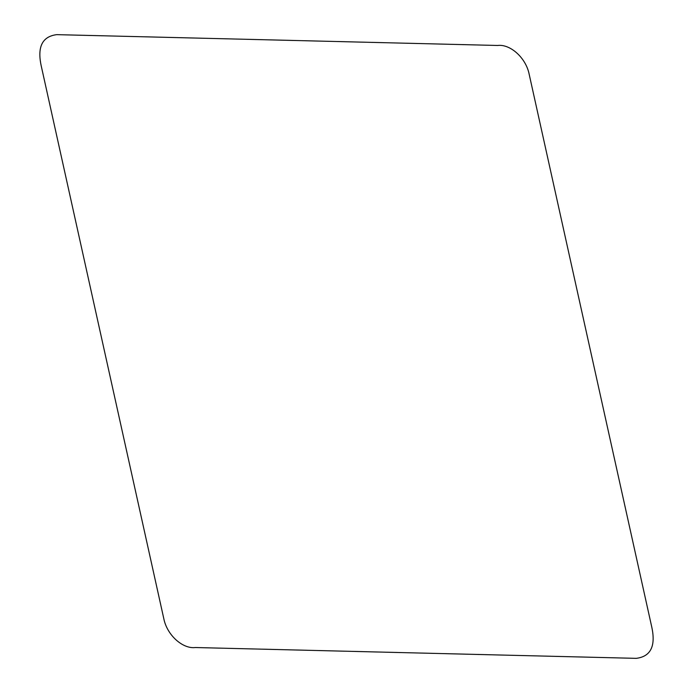 <?xml version="1.0" encoding="UTF-8"?>
<svg xmlns="http://www.w3.org/2000/svg" width="693" height="693" viewBox="0 0 693 693"><rect width="100%" height="100%" fill="white"/><g stroke="black" fill="none" stroke-linecap="round" stroke-linejoin="round"><path stroke-width="1.04" d="M529.201 74.385L651.792 627.174C655.881 646.153 650.71 656.548 636.261 658.35L195.374 647.531C182.822 649.15 167.039 635.238 163.791 618.615L41.208 65.826C37.119 46.847 42.29 36.452 56.739 34.65L497.626 45.469C510.169 43.85 525.987 57.77 529.201 74.385"/></g></svg>
